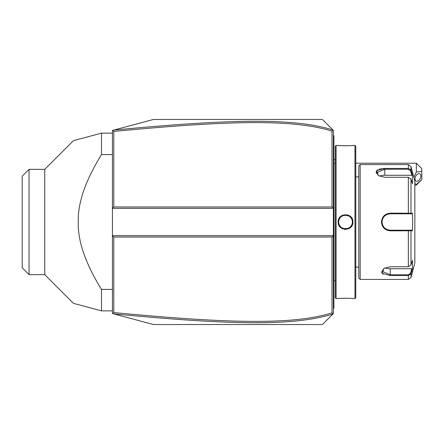 <?xml version="1.0" encoding="UTF-8"?>
<svg xmlns="http://www.w3.org/2000/svg" width="444" height="444" viewBox="0 0 444 444"><rect width="100%" height="100%" fill="white"/><g stroke="black" fill="none" stroke-linecap="round" stroke-linejoin="round"><path stroke-width="0.67" d="M113.797 206.96L112.432 208.33L112.432 130.453L153.446 119.464L322.427 119.464L333.366 130.403L333.366 235.67L112.432 235.67L112.432 208.33L333.366 208.33L331.995 206.96L331.995 131.124C293.417 119.153 230.453 120.307 113.797 131.435L113.797 206.96L331.995 206.96M112.432 235.67L112.432 313.547L112.843 313.658L113.797 312.565C230.192 323.654 293.201 324.886 331.995 312.876L331.995 237.041L113.797 237.041L112.432 235.67M331.995 237.041L333.366 235.67L333.366 313.597L322.427 324.536L153.446 324.536L112.843 313.658M333.067 130.103L331.995 131.124M333.067 313.897L331.995 312.876M113.786 313.908C230.763 325.025 293.839 326.296 333.011 313.952M113.797 237.041L113.797 312.565M112.843 130.342L113.797 131.435M333.011 130.048C294.061 117.749 231.03 118.937 113.786 130.092M416.333 163.214L421.8 168.681L421.8 171.417L416.333 171.983L416.333 163.214L355.788 163.214M421.8 179.62L416.333 184.515L416.333 185.087L421.8 179.62L421.8 171.417M416.333 171.983L413.875 177.356M414.846 183.389L416.333 184.515M415.035 178.899A4.101 2.514 -63.4 0 1 416.688 174.864A4.101 2.514 -63.4 0 1 419.769 173.782A4.101 2.514 -63.4 0 1 420.834 176.002A4.101 2.514 -63.4 0 1 419.175 180.036A4.101 2.514 -63.4 0 1 416.1 181.119A4.101 2.514 -63.4 0 1 415.035 178.899M333.366 282.073L333.91 282.018L333.91 308.13L333.366 308.68M333.91 307.587L333.366 308.13M333.91 282.018L333.91 274.087L333.366 274.031M333.366 169.969L333.91 169.913L333.91 274.087M333.91 169.913L333.91 161.982L333.366 161.927M333.366 135.32L333.91 135.87L333.91 161.982M333.91 136.413L333.366 135.87L333.91 136.413M335.281 222L335.281 297.741L336.097 298.562L336.097 145.438L335.281 146.259L335.281 280.786L333.966 280.78L333.966 163.22A2.736 2.736 0 0 1 333.91 162.665M333.966 280.78A2.736 2.736 0 0 0 333.91 281.335M344.228 229.32L345.593 229.437M336.097 145.438L338.15 145.438C337.712 145.832 353.341 145.832 352.913 145.438L354.967 145.438L354.967 298.562L352.603 298.529M352.913 222C353.346 231.596 337.723 231.602 338.15 222C337.718 212.404 353.346 212.399 352.913 222L352.37 222C352.791 230.819 338.273 230.819 338.694 222C338.273 213.181 352.791 213.181 352.37 222A6.838 6.838 0 0 0 352.353 221.589M336.097 298.562L338.15 298.562C337.723 298.168 353.352 298.168 352.913 298.562M351.903 298.468L350.383 298.357M349.484 298.301L348.579 298.263M347.574 298.224L346.62 298.207M345.532 298.196L344.444 298.207M343.484 298.229L342.468 298.263M341.58 298.301L340.659 298.357M339.155 298.468L338.461 298.529M338.15 145.438L338.461 145.471M339.161 145.532L340.653 145.643M341.58 145.699L342.485 145.737M343.49 145.776L344.45 145.793M345.532 145.804L346.62 145.793M347.58 145.771L348.579 145.737M349.484 145.699L350.383 145.643M351.903 145.532L352.603 145.471M354.967 145.438L355.788 146.259L355.788 297.741L354.967 298.562M360.162 279.42L360.162 164.58L358.791 165.945L358.791 278.055L360.162 279.42L408.352 279.42L408.352 275.552L390.237 275.552L382.229 273.41L383.844 268.437L390.237 266.716L408.352 266.716L410.994 264.979L412.443 260.234L412.443 269.009L410.994 273.754L408.352 275.552L408.352 274.769L390.237 274.769L382.034 271.256L384.049 268.309M381.501 271.95L381.807 272.866M382.378 273.554L383.355 274.231M410.994 264.979L410.994 230.775L410.467 230.203L390.237 230.203C385.275 229.726 382.539 226.989 382.034 222L381.49 222C382.034 216.617 384.948 213.669 390.237 213.164L412.443 213.225L412.648 222L412.443 230.775L390.237 230.836C384.954 230.336 382.04 227.389 381.49 222L381.723 224.042M382.173 225.424L382.362 225.846M382.978 226.928L383.416 227.533M390.193 230.836L390.237 230.203A8.203 8.203 0 0 1 389.776 230.192M390.226 274.769L390.237 275.552M360.162 164.58L408.352 164.58L408.352 168.448L384.77 168.448L408.352 168.448L410.994 170.246L410.994 166.605L414.846 180.986L414.846 263.014L410.994 277.395L410.994 273.754L410.467 273.349L408.352 274.769M382.034 222C382.539 217.011 385.27 214.274 390.237 213.797L408.352 213.797L390.237 213.797A8.203 8.203 0 0 0 389.771 213.808M378.582 175.691L376.568 172.744L384.77 169.231L408.352 169.231L410.467 170.651L410.994 170.246L412.443 174.992L412.443 183.766L410.994 179.021L408.352 177.284L384.77 177.284L378.371 175.563L376.756 170.596L384.77 168.448L382.711 168.537M381.44 168.692L380.797 168.809M380.036 168.975L379.048 169.269M377.883 169.774L376.906 170.446M376.334 171.14L376.229 173.26M401.448 213.164L390.237 213.164L390.237 213.797M410.467 170.651L411.877 175.275L384.77 175.275A8.203 4.101 180 0 0 379.565 176.207M412.443 269.009L411.877 268.725L410.467 273.349M411.877 268.725L390.237 268.725A8.203 4.101 0 0 1 385.037 267.793M411.877 230.203L410.467 230.203L411.877 230.203L412.443 230.775M410.312 230.203L408.791 230.203M408.352 266.716L408.352 230.203L390.237 230.203M389.305 230.147A8.203 8.203 0 0 1 388.372 229.986M387.457 229.72A8.203 8.203 0 0 1 387.013 229.542M386.158 229.115A8.203 8.203 0 0 1 385.747 228.865M385.731 228.854A8.203 8.203 0 0 1 385.359 228.593M384.621 227.977A8.203 8.203 0 0 1 384.276 227.639M383.66 226.901A8.203 8.203 0 0 1 383.383 226.507M382.706 225.247A8.203 8.203 0 0 1 382.528 224.803M382.256 223.887A8.203 8.203 0 0 1 382.09 222.949M382.051 222.477A8.203 8.203 0 0 1 382.051 221.523M382.09 221.051A8.203 8.203 0 0 1 382.256 220.113M382.528 219.197A8.203 8.203 0 0 1 382.706 218.753M383.383 217.493A8.203 8.203 0 0 1 383.66 217.099M384.276 216.361A8.203 8.203 0 0 1 384.615 216.023M385.353 215.407A8.203 8.203 0 0 1 386.158 214.885M387.013 214.458A8.203 8.203 0 0 1 387.457 214.286M388.372 214.014A8.203 8.203 0 0 1 389.305 213.853M410.994 179.021L410.994 213.225L410.467 213.797L411.877 213.797L408.352 213.797L408.352 177.284M410.312 213.797L408.791 213.797M412.443 213.225L411.877 213.797M412.443 174.992L411.877 175.275M352.32 221.184A6.838 6.838 0 0 0 352.259 220.773M352.17 220.368A6.838 6.838 0 0 0 352.059 219.974M351.926 219.586A6.838 6.838 0 0 0 351.387 218.47M351.16 218.121A6.838 6.838 0 0 0 350.915 217.788M350.649 217.471A6.838 6.838 0 0 0 350.366 217.166M349.75 216.617A6.838 6.838 0 0 0 349.417 216.372M349.067 216.15A6.838 6.838 0 0 0 348.707 215.945M348.335 215.767A6.838 6.838 0 0 0 347.952 215.606M347.563 215.473A6.838 6.838 0 0 0 347.164 215.362M346.764 215.273A6.838 6.838 0 0 0 346.353 215.212M345.943 215.179A6.838 6.838 0 0 0 345.532 215.162M345.488 215.162A6.838 6.838 0 0 0 345.121 215.179M344.711 215.212A6.838 6.838 0 0 0 344.3 215.273M343.9 215.362A6.838 6.838 0 0 0 343.501 215.473M343.112 215.606A6.838 6.838 0 0 0 342.729 215.767M342.357 215.945A6.838 6.838 0 0 0 341.997 216.15M341.647 216.372A6.838 6.838 0 0 0 341.314 216.617M340.698 217.166A6.838 6.838 0 0 0 340.415 217.471M340.148 217.788A6.838 6.838 0 0 0 339.904 218.121M339.677 218.47A6.838 6.838 0 0 0 339.138 219.586M339.005 219.974A6.838 6.838 0 0 0 338.894 220.368M338.805 220.773A6.838 6.838 0 0 0 338.744 221.184M338.711 221.589A6.838 6.838 0 0 0 338.711 222.411M352.37 222A6.838 6.838 0 0 1 352.353 222.411M352.32 222.821A6.838 6.838 0 0 1 352.259 223.227M352.17 223.632A6.838 6.838 0 0 1 352.059 224.026M351.926 224.414A6.838 6.838 0 0 1 351.387 225.53M351.16 225.879A6.838 6.838 0 0 1 350.915 226.212M350.649 226.529A6.838 6.838 0 0 1 350.366 226.834M349.75 227.384A6.838 6.838 0 0 1 349.417 227.628M349.067 227.85A6.838 6.838 0 0 1 348.707 228.055M348.335 228.233A6.838 6.838 0 0 1 347.952 228.394M347.563 228.527A6.838 6.838 0 0 1 347.164 228.638M346.764 228.727A6.838 6.838 0 0 1 346.353 228.788M345.943 228.821A6.838 6.838 0 0 1 345.587 228.838M345.532 228.838A6.838 6.838 0 0 1 345.121 228.821M344.711 228.788A6.838 6.838 0 0 1 344.3 228.727M343.9 228.638A6.838 6.838 0 0 1 343.501 228.527M343.112 228.394A6.838 6.838 0 0 1 342.729 228.233M342.357 228.055A6.838 6.838 0 0 1 341.997 227.85M341.652 227.628A6.838 6.838 0 0 1 341.314 227.384M340.698 226.834A6.838 6.838 0 0 1 340.415 226.529M340.148 226.212A6.838 6.838 0 0 1 339.904 225.879M339.677 225.53A6.838 6.838 0 0 1 339.138 224.42M339.005 224.026A6.838 6.838 0 0 1 338.894 223.632M338.805 223.227A6.838 6.838 0 0 1 338.744 222.821M112.432 133.133L101.493 133.133L73.488 140.637L101.493 133.133L101.493 154.59C85.47 180.497 77.722 202.969 78.255 222C77.728 241.037 85.476 263.508 101.493 289.41L112.432 289.41M101.493 154.59L112.432 154.59M77.611 304.462L101.493 310.867L73.488 303.363L101.493 310.867L101.493 289.41M101.493 310.867L112.432 310.867M100.283 133.461L77.611 139.538M77.289 139.621L75.907 139.993M75.669 140.054L73.482 140.643L44.761 169.364L44.761 274.636L73.482 303.357L75.669 303.946M29.038 169.364L22.2 176.201L22.2 267.799L29.038 274.636L29.038 169.364L44.761 169.364M75.907 304.007L77.289 304.379M333.91 293.09L333.366 293.09L333.91 293.09M333.91 287.595L333.366 287.595M333.91 268.509L333.366 268.509M333.91 175.491L333.366 175.491M333.91 156.405L333.366 156.405M333.91 150.91L333.366 150.91M338.15 222L338.694 222M408.352 168.448L408.352 169.231M384.77 168.448L384.77 175.275M390.237 268.725L390.237 274.769M335.281 159.979A16.406 16.406 0 0 0 333.91 159.268M414.846 185.087L416.333 185.087M335.281 163.22L333.966 163.22M358.791 176.884L355.788 176.884M358.791 267.116L355.788 267.116M410.994 277.395L408.352 279.42M410.994 166.605L408.352 164.58M29.038 274.636L44.761 274.636"/></g></svg>
